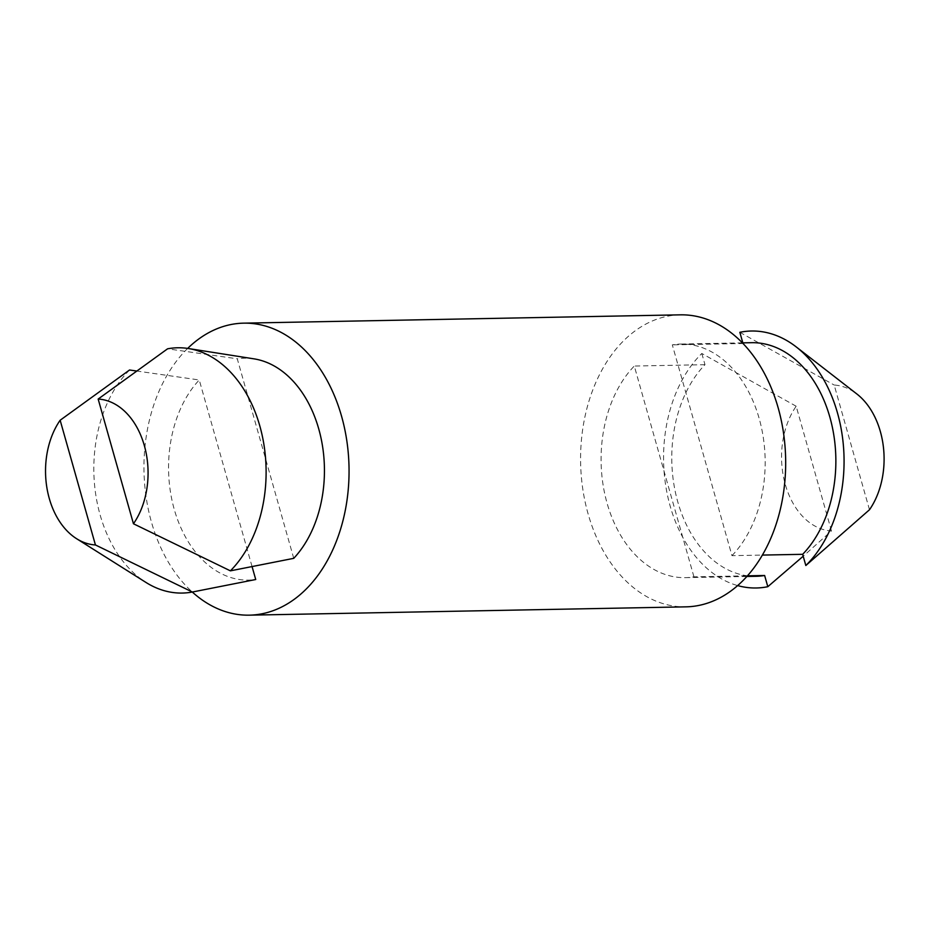 <?xml version="1.0" encoding="UTF-8"?>
<svg xmlns="http://www.w3.org/2000/svg" width="930" height="930" viewBox="0 0 930 930"><rect width="100%" height="100%" fill="white"/><g stroke="black" fill="none" stroke-linecap="round" stroke-linejoin="round"><path stroke-width="0.7" stroke-dasharray="4.65 3.49" d="M252.065 566.579L199.253 379.975A110.984 77.922 -91.1 0 0 174.259 509.408A110.984 77.922 -91.1 0 0 255.727 579.518M136.385 370.977L199.253 379.975M293.741 558.337L237.278 358.794L167.563 348.82M254.006 358.852A110.984 77.922 -91.1 0 0 237.278 358.794M187.662 348.425A146.033 102.533 -91.1 0 0 192.301 592.038M680.353 314.84A146.033 102.533 -91.1 0 0 580.611 462.791A146.033 102.533 -91.1 0 0 685.91 606.848M129.537 370A122.667 86.13 -91.1 0 0 94.337 482.205A122.667 86.13 -91.1 0 0 145.998 582.459M869.48 509.756L834.198 385.043A73.017 51.266 -91.1 0 1 856.89 394.006M693.943 576.844L634.295 366.036A116.82 82.026 -91.1 0 0 605.569 497.434A116.82 82.026 -91.1 0 0 685.352 577.646A116.82 82.026 -91.1 0 0 693.943 576.844L747.453 575.821M731.968 555.652A116.82 82.026 -91.1 0 0 760.682 424.254A116.82 82.026 -91.1 0 0 680.9 344.042A116.82 82.026 -91.1 0 0 672.309 344.856L731.968 555.652L762.367 555.082M751.603 342.693A116.82 82.026 -91.1 0 0 743 343.507L672.309 344.856M743 343.507L742.826 342.868M739.838 332.301L834.198 385.043M831.467 530.949L796.173 406.236A73.017 51.266 -91.1 0 0 785.304 484.472A73.017 51.266 -91.1 0 0 831.467 530.949L803.195 556.233M796.173 406.236L701.813 353.481A128.503 90.233 -91.1 0 0 665.682 485.425A128.503 90.233 -91.1 0 0 737.641 585.586M701.813 353.481L704.987 364.688A116.82 82.026 -91.1 0 0 676.261 496.085A116.82 82.026 -91.1 0 0 756.044 576.298M704.987 364.688L634.295 366.036M680.9 344.042L742.419 342.868M685.352 577.646L746.86 576.472"/><path stroke-width="1.4" d="M192.37 592.026L95.43 544.957L60.148 420.244A73.017 51.266 -91.1 0 0 76.574 538.691L145.998 582.459A122.667 86.13 -91.1 0 0 192.37 592.026L255.727 579.518L252.065 566.579M60.148 420.244L129.537 370L136.385 370.977M230.396 570.846A122.667 86.13 -91.1 0 0 263.12 439.995A122.667 86.13 -91.1 0 0 188.267 348.506A122.667 86.13 -91.1 0 0 167.563 348.82L98.162 399.051A73.017 51.266 -91.1 0 1 144.324 445.528A73.017 51.266 -91.1 0 1 133.455 523.764L230.396 570.846L293.741 558.337A110.984 77.922 -91.1 0 0 321.466 440.239A110.984 77.922 -91.1 0 0 254.006 358.852L188.267 348.506M192.301 592.038A146.033 102.533 -91.1 0 0 249.275 615.16A146.033 102.533 -91.1 0 0 341.554 416.198A146.033 102.533 -91.1 0 0 243.718 323.152A146.033 102.533 -91.1 0 0 187.662 348.425M249.275 615.16L685.91 606.848A146.033 102.533 -91.1 0 0 778.178 407.886A146.033 102.533 -91.1 0 0 680.353 314.84L243.718 323.152M76.574 538.691A73.017 51.266 -91.1 0 0 95.43 544.957M762.367 555.082L802.66 554.315L805.833 565.521L869.48 509.756A73.017 51.266 -91.1 0 0 856.89 394.006L796.173 346.878A128.503 90.233 -91.1 0 0 739.838 332.301L742.826 342.868M133.455 523.764L98.162 399.051M802.66 554.315A116.82 82.026 -91.1 0 0 831.374 422.906A116.82 82.026 -91.1 0 0 751.603 342.693L742.419 342.868M805.833 565.521A128.503 90.233 -91.1 0 0 796.173 346.878M737.641 585.586A128.503 90.233 -91.1 0 0 767.808 586.702L803.195 556.233M746.86 576.472L756.044 576.298A116.82 82.026 -91.1 0 0 764.634 575.496L767.808 586.702M764.634 575.496L747.453 575.821"/></g></svg>
